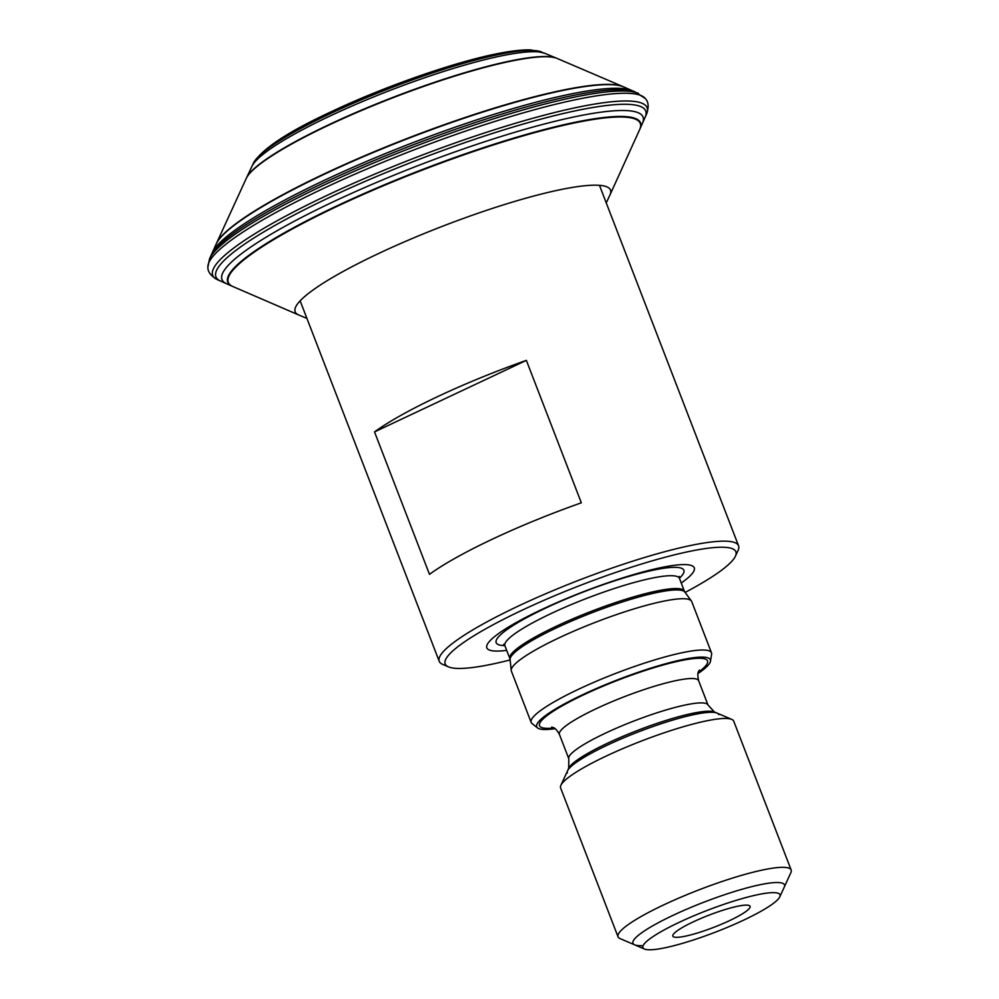<?xml version="1.0" encoding="UTF-8"?>
<svg xmlns="http://www.w3.org/2000/svg" width="999" height="999" viewBox="0 0 999 999"><rect width="100%" height="100%" fill="white"/><g stroke="black" fill="none" stroke-linecap="round" stroke-linejoin="round"><path stroke-width="1.5" d="M526.361 360.377A160.427 25.375 158.9 0 0 437.724 396.578A160.427 25.375 158.9 0 0 374.525 431.905L429.483 574.35A160.427 25.375 158.9 0 1 492.694 539.023A160.427 25.375 158.9 0 1 581.331 502.822L526.361 360.377L374.525 431.905M738.099 550.349A160.427 25.375 158.9 0 0 738.573 545.816A160.427 25.375 158.9 0 0 518.518 605.968A160.427 25.375 -21.1 0 0 439.235 661.313A160.427 25.375 -21.1 0 0 442.632 664.36L448.501 666.882A155.782 24.638 -21.1 0 1 522.202 610.177A155.782 24.638 158.9 0 1 671.69 555.531A155.782 24.638 158.9 0 1 735.439 556.156L738.099 550.349M510.139 659.952A155.782 24.638 -21.1 0 1 448.501 666.882M685.127 592.432A155.782 24.638 158.9 0 0 735.439 556.156M681.243 583.016A111.164 17.582 158.9 0 0 664.797 566.845A111.164 17.582 158.9 0 0 541.783 609.502A111.164 17.582 -21.1 0 0 506.693 650.374M711.488 652.809L691.708 601.535A96.641 15.285 158.9 0 0 691.383 600.961A96.641 15.285 158.9 0 0 559.153 637.774A96.641 15.285 -21.1 0 0 511.226 670.479A96.641 15.285 -21.1 0 0 511.376 671.116L531.168 722.402A96.641 15.285 -21.1 0 1 578.933 689.06A96.641 15.285 158.9 0 1 711.488 652.809A96.641 15.285 158.9 0 1 711.613 654.283L710.476 661.213A93.069 14.723 158.9 0 0 582.704 694.705A93.069 14.723 -21.1 0 0 537.562 727.934L532.067 723.563A96.641 15.285 -21.1 0 1 531.168 722.402M698.001 673.538A93.069 14.723 158.9 0 0 710.476 661.213M555.082 728.683A93.069 14.723 -21.1 0 1 537.562 727.934M618.044 936.812L560.614 787.949A92.782 14.673 -21.1 0 1 560.876 785.326A92.782 14.673 -21.1 0 1 606.468 755.943A92.782 14.673 158.9 0 1 731.755 719.392A92.782 14.673 158.9 0 1 733.716 721.153L791.158 870.004A92.782 14.673 158.9 0 0 663.898 904.807A92.782 14.673 -21.1 0 0 618.044 936.812A92.782 14.673 -21.1 0 0 620.004 938.573L644.505 949.05A73.451 11.613 -21.1 0 1 679.245 922.314A73.451 11.613 158.9 0 1 749.725 896.553A73.451 11.613 158.9 0 1 779.782 896.852L790.883 872.639A92.782 14.673 158.9 0 0 791.158 870.004M779.782 896.852A73.451 11.613 158.9 0 1 743.693 920.116A73.451 11.613 -21.1 0 1 644.505 949.05M729.632 920.591A41.396 6.543 -21.1 0 1 689.56 935.201A41.396 6.543 -21.1 0 1 673.064 934.764A41.396 6.543 -21.1 0 1 693.318 921.84A41.396 6.543 -21.1 0 1 749.025 905.456A41.396 6.543 -21.1 0 1 729.632 920.591M567.307 773.101A81.181 12.837 -21.1 0 1 607.429 745.092A81.181 12.837 -21.1 0 1 710.039 712.312A81.181 12.837 -21.1 0 1 718.781 714.647M784.465 884.864A81.181 12.837 158.9 0 0 775.724 882.529A81.181 12.837 158.9 0 0 673.114 915.309A81.181 12.837 158.9 0 0 632.991 943.318A81.181 12.837 158.9 0 0 641.72 945.653M679.407 578.246A100.599 15.909 158.9 0 0 650.511 570.766A100.599 15.909 158.9 0 0 545.891 607.979A100.599 15.909 -21.1 0 0 504.845 645.604M503.683 644.218L504.92 645.791A93.544 14.798 -21.1 0 1 551.161 613.511A93.544 14.798 158.9 0 1 679.482 578.433L684.427 591.271A93.544 14.798 158.9 0 0 556.106 626.348A93.544 14.798 -21.1 0 0 509.877 658.616L510.102 659.552A93.756 14.835 -21.1 0 1 556.593 627.822A93.756 14.835 158.9 0 1 684.889 592.107L684.427 591.271M698.338 672.252A90.072 14.248 158.9 0 0 682.704 660.289A90.072 14.248 158.9 0 0 584.015 694.655A90.072 14.248 -21.1 0 0 553.97 727.959M698.626 680.694A74.613 11.801 158.9 0 0 596.291 708.666A74.613 11.801 -21.1 0 0 559.415 734.402L568.818 758.778A74.613 11.801 -21.1 0 1 605.694 733.041A74.613 11.801 158.9 0 1 708.029 705.057L698.626 680.694C696.415 670.878 699.6 671.078 699.4 670.079M708.029 705.057L714.472 712A79.133 12.512 158.9 0 0 607.604 743.181A79.133 12.512 -21.1 0 0 568.718 768.243L560.876 785.326M209.465 259.016A232.792 36.813 -21.1 0 1 209.503 258.941L216.146 244.093A221.166 34.977 -21.1 0 1 324.837 173.988A221.166 34.977 158.9 0 1 623.576 86.876A221.166 34.977 158.9 0 0 623.576 86.876L623.039 86.638A220.742 34.915 158.9 0 0 622.964 86.613L557.117 58.441A168.769 26.686 158.9 0 0 557.067 58.417L556.518 58.192A168.332 26.623 158.9 0 0 556.455 58.167A168.332 26.623 158.9 0 0 329.233 124.538A168.332 26.623 -21.1 0 0 246.578 177.735L251.973 166.259A159.041 25.15 -21.1 0 1 330.07 115.984A159.041 25.15 158.9 0 1 544.755 53.284L556.455 58.167M557.067 58.417A168.769 26.686 158.9 0 0 329.195 124.937A168.769 26.686 -21.1 0 0 246.303 178.334A168.769 26.686 -21.1 0 0 246.278 178.384L216.421 243.481A220.742 34.915 -21.1 0 1 324.875 173.589A220.742 34.915 158.9 0 1 622.964 86.613M541.558 51.96L541.558 51.96A156.506 24.75 158.9 0 0 330.294 113.661A156.506 24.75 -21.1 0 0 253.446 163.124A156.506 24.75 -21.1 0 1 253.446 163.124C262.125 148.851 288.099 131.706 331.343 111.676C385.539 85.964 457.804 60.902 500.699 53.034C513.099 50.674 523.201 49.638 530.993 49.95L544.755 53.284M306.918 318.431L298.801 315.01A169.006 26.736 -21.1 0 1 298.689 314.96A169.006 26.736 -21.1 0 1 378.683 253.471A169.006 26.736 158.9 0 1 540.784 194.206A169.006 26.736 158.9 0 1 610.027 194.83A169.006 26.736 158.9 0 1 609.977 194.93L606.256 202.922M610.027 194.83L639.66 129.608A220.804 34.915 158.9 0 0 639.697 129.533A220.804 34.915 158.9 0 0 549.088 128.821A220.804 34.915 158.9 0 0 337.437 206.206A220.804 34.915 -21.1 0 0 232.854 286.526L232.317 286.288A221.229 34.99 -21.1 0 1 337.088 205.819A221.229 34.99 158.9 0 1 549.15 128.284A221.229 34.99 158.9 0 1 639.934 128.996L639.697 129.533M298.689 314.96L232.929 286.551A220.804 34.915 -21.1 0 1 232.854 286.526M642.482 123.252A225.674 35.689 158.9 0 0 642.482 123.239A225.674 35.689 158.9 0 0 549.687 122.627A225.674 35.689 158.9 0 0 333.516 201.686A225.674 35.689 -21.1 0 0 226.561 283.728A225.674 35.689 -21.1 0 1 226.561 283.728L220.629 281.106A230.332 36.426 -21.1 0 1 220.617 281.094A230.332 36.426 -21.1 0 1 329.782 197.352A230.332 36.426 158.9 0 1 550.412 116.658A230.332 36.426 158.9 0 1 645.117 117.295A230.332 36.426 158.9 0 0 645.117 117.295L639.934 128.996M646.503 114.173A232.804 36.826 158.9 0 0 646.528 114.136A232.804 36.826 158.9 0 0 646.528 114.123A232.804 36.826 158.9 0 0 550.799 113.486A232.804 36.826 158.9 0 0 327.784 195.042A232.804 36.826 -21.1 0 0 217.445 279.695A232.804 36.826 -21.1 0 1 217.457 279.695A232.804 36.826 -21.1 0 1 217.445 279.695C210.989 276.049 207.792 271.915 207.879 267.295A234.69 37.113 -21.1 0 1 207.879 267.295A234.69 37.113 -21.1 0 1 324.263 188.087A234.69 37.113 158.9 0 1 645.292 98.526L645.292 98.526C648.588 101.861 649 107.068 646.528 114.136L645.117 117.295M638.536 93.444A232.792 36.813 158.9 0 0 638.473 93.419L638.473 93.419A232.792 36.813 158.9 0 0 323.938 185.077A232.792 36.813 -21.1 0 0 209.503 258.941L207.879 267.307M210.926 255.769A230.294 36.426 -21.1 0 1 324.138 182.692A230.294 36.426 158.9 0 1 635.289 92.02L645.292 98.526M623.588 86.876L632.13 90.634A227.809 36.026 158.9 0 0 632.117 90.622A227.809 36.026 158.9 0 0 324.325 180.32A227.809 36.026 -21.1 0 0 212.337 252.61M599.65 185.789L738.573 545.816M300.312 301.286L439.235 661.313M679.345 576.435L679.482 578.433M504.92 645.791L509.877 658.616M684.889 592.107L691.383 600.961M510.102 659.552L511.226 670.479M551.723 727.06C552.285 727.934 554.532 725.724 559.415 734.402M568.818 758.778L568.718 768.243M714.472 712L731.755 719.392M251.973 166.259L253.446 163.137M232.317 286.288L226.561 283.741M220.617 281.094L217.445 279.695M632.117 90.622L635.289 92.02"/></g></svg>
